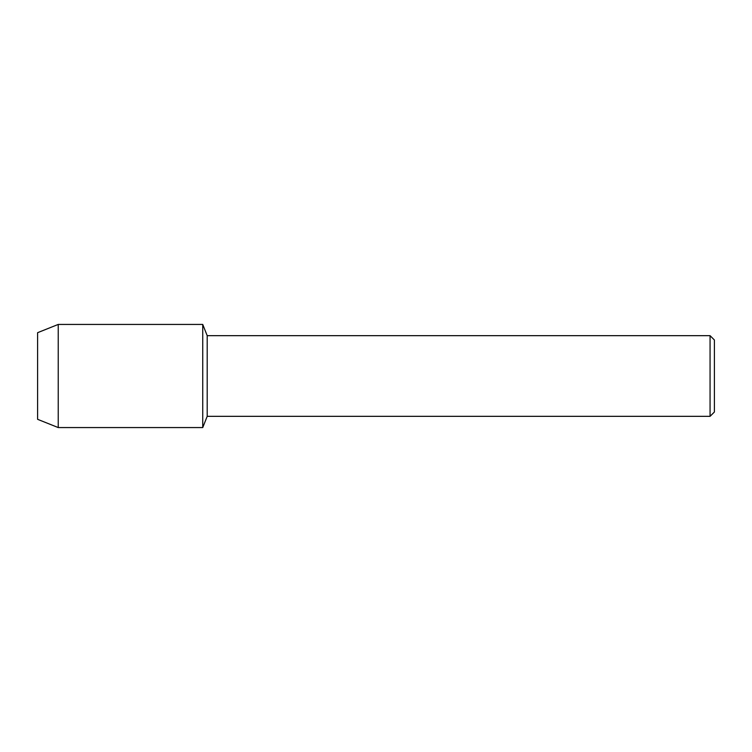<?xml version="1.0" encoding="UTF-8"?>
<svg xmlns="http://www.w3.org/2000/svg" width="752" height="752" viewBox="0 0 752 752"><rect width="100%" height="100%" fill="white"/><g stroke="black" fill="none" stroke-linecap="round" stroke-linejoin="round"><path stroke-width="1.13" d="M37.6 419.315L37.6 332.685L58.233 324.432L202.739 324.432L207.195 335.665L710.067 335.665L714.4 339.998L714.4 412.002L710.067 416.335L207.195 416.335L202.739 427.568L202.739 324.432L202.739 427.568L58.233 427.568L37.6 419.315L37.6 332.685M207.195 416.335L207.195 335.665M710.067 416.335L710.067 335.665M58.233 427.568L58.233 324.432"/></g></svg>

